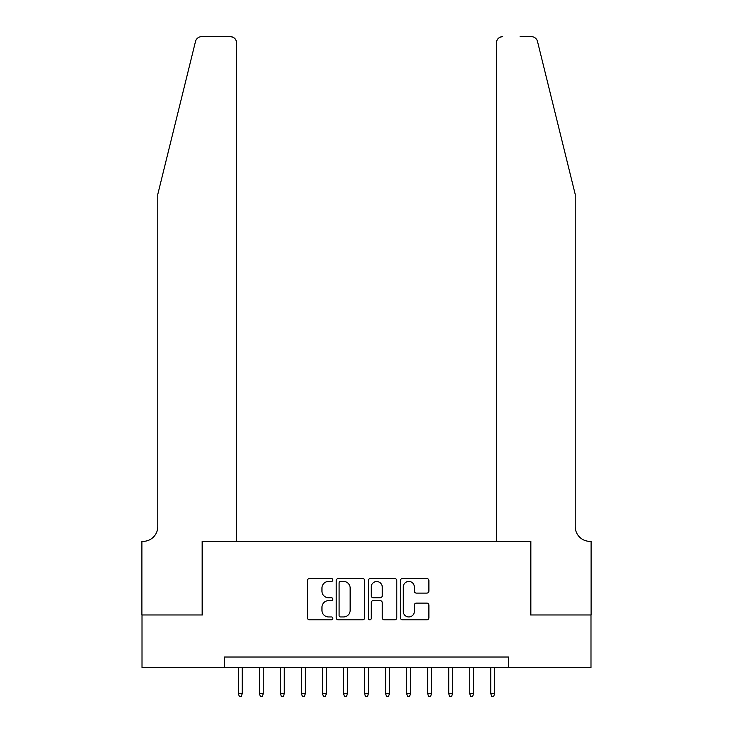 <?xml version="1.0" encoding="UTF-8"?>
<svg xmlns="http://www.w3.org/2000/svg" width="733" height="733" viewBox="0 0 733 733"><rect width="100%" height="100%" fill="white"/><g stroke="black" fill="none" stroke-linecap="round" stroke-linejoin="round"><path stroke-width="1.1" d="M332.855 579.995A1.448 1.448 0 0 0 331.408 578.548L309.473 578.548A2.062 2.062 0 0 0 307.411 580.618L307.411 617.772A2.062 2.062 0 0 0 309.473 619.834L331.408 619.834A1.448 1.448 0 0 0 332.855 618.386A1.448 1.448 0 0 0 331.408 616.948L328.567 616.948A6.606 6.606 0 0 1 321.961 610.342L321.961 607.245A6.606 6.606 0 0 1 328.567 600.639L331.408 600.639A1.448 1.448 0 0 0 332.855 599.191A1.448 1.448 0 0 0 331.408 597.752L328.567 597.752A6.606 6.606 0 0 1 321.961 591.146L321.961 588.049A6.606 6.606 0 0 1 328.567 581.443L331.408 581.443A1.448 1.448 0 0 0 332.855 579.995M426.826 593.107A2.062 2.062 0 0 0 428.887 591.036L428.887 580.618A2.062 2.062 0 0 0 426.826 578.548L402.472 578.548A2.062 2.062 0 0 0 400.401 580.618L400.401 617.772A2.062 2.062 0 0 0 402.472 619.834L426.826 619.834A2.062 2.062 0 0 0 428.887 617.772L428.887 605.183A2.062 2.062 0 0 0 426.826 603.112L416.399 603.112A2.062 2.062 0 0 0 414.337 605.183L414.337 611.423A5.525 5.525 0 0 1 408.812 616.948A5.525 5.525 0 0 1 403.297 611.423L403.297 586.959A5.525 5.525 0 0 1 408.812 581.443A5.525 5.525 0 0 1 414.337 586.959L414.337 591.036A2.062 2.062 0 0 0 416.399 593.107L426.826 593.107M224.545 667.543L142.01 667.543L142.01 614.969L202.473 614.969L202.473 541.357L530.527 541.357L530.527 614.969L590.99 614.969L590.99 667.543L508.455 667.543L508.455 657.025L224.545 657.025L224.545 667.543L508.455 667.543M364.695 580.618A2.062 2.062 0 0 0 362.633 578.548L338.27 578.548A2.062 2.062 0 0 0 336.209 580.618L336.209 617.772A2.062 2.062 0 0 0 338.27 619.834L362.633 619.834A2.062 2.062 0 0 0 364.695 617.772L364.695 580.618M370.367 578.548L394.73 578.548A2.062 2.062 0 0 1 396.791 580.618L396.791 617.772A2.062 2.062 0 0 1 394.73 619.834L384.303 619.834A2.062 2.062 0 0 1 382.241 617.772L382.241 602.7A2.062 2.062 0 0 0 380.18 600.639L373.262 600.639A2.062 2.062 0 0 0 371.2 602.7L371.2 618.386A1.448 1.448 0 0 1 369.753 619.834A1.448 1.448 0 0 1 368.305 618.386L368.305 580.618A2.062 2.062 0 0 1 370.367 578.548M340.543 581.443A1.448 1.448 0 0 0 339.095 582.882L339.095 615.5A1.448 1.448 0 0 0 340.543 616.948L343.539 616.948A6.606 6.606 0 0 0 350.145 610.342L350.145 588.049A6.606 6.606 0 0 0 343.539 581.443L340.543 581.443M382.241 587.069A5.525 5.525 0 0 0 376.716 581.544A5.525 5.525 0 0 0 371.2 587.069L371.2 595.682A2.062 2.062 0 0 0 373.262 597.752L380.18 597.752A2.062 2.062 0 0 0 382.241 595.682L382.241 587.069M242.211 693.62L241.377 696.35L239.27 696.35L238.427 693.62L242.211 693.62L242.211 667.543M238.427 693.62L238.427 667.543M195.5 41.451C197.104 37.988 197.104 37.988 195.5 41.451C197.104 37.988 197.104 37.988 195.5 41.451L157.778 194.373L157.778 526.642A14.724 14.724 0 0 1 143.063 541.357L141.9 541.357L141.9 614.969L202.152 614.969L202.152 541.357L236.64 541.357L236.64 42.963A6.313 6.313 0 0 0 230.336 36.65L201.63 36.65A6.313 6.313 0 0 0 195.5 41.451M212.882 36.65L230.336 36.65C234.139 37.053 236.237 39.151 236.64 42.963L236.64 541.357M157.778 526.642A14.724 14.724 0 0 1 143.063 541.357M563.65 147.48L537.5 41.451C535.896 37.988 535.896 37.988 537.5 41.451C535.896 37.988 535.896 37.988 537.5 41.451L575.222 194.373L575.222 526.642A14.724 14.724 0 0 0 589.937 541.357L591.1 541.357L591.1 614.969L530.848 614.969L530.848 541.357L496.36 541.357L496.36 42.963L496.36 541.357M520.118 36.65L531.37 36.65A6.313 6.313 0 0 1 537.5 41.451M502.664 36.65A6.313 6.313 0 0 0 496.36 42.963C496.763 39.151 498.861 37.053 502.664 36.65M575.222 526.642A14.724 14.724 0 0 0 589.937 541.357M263.248 693.62L262.405 696.35L260.297 696.35L259.464 693.62L263.248 693.62L263.248 667.543M259.464 693.62L259.464 667.543M284.276 693.62L283.433 696.35L281.325 696.35L280.492 693.62L284.276 693.62L284.276 667.543M280.492 693.62L280.492 667.543M305.304 693.62L304.461 696.35L302.363 696.35L301.52 693.62L305.304 693.62L305.304 667.543M301.52 693.62L301.52 667.543M326.332 693.62L325.489 696.35L323.39 696.35L322.547 693.62L326.332 693.62L326.332 667.543M322.547 693.62L322.547 667.543M347.36 693.62L346.526 696.35L344.418 696.35L343.575 693.62L347.36 693.62L347.36 667.543M343.575 693.62L343.575 667.543M368.397 693.62L367.554 696.35L365.446 696.35L364.603 693.62L368.397 693.62L368.397 667.543M364.603 693.62L364.603 667.543M389.425 693.62L388.582 696.35L386.474 696.35L385.64 693.62L389.425 693.62L389.425 667.543M385.64 693.62L385.64 667.543M410.453 693.62L409.61 696.35L407.511 696.35L406.668 693.62L410.453 693.62L410.453 667.543M406.668 693.62L406.668 667.543M431.48 693.62L430.637 696.35L428.539 696.35L427.696 693.62L431.48 693.62L431.48 667.543M427.696 693.62L427.696 667.543M452.508 693.62L451.675 696.35L449.567 696.35L448.724 693.62L452.508 693.62L452.508 667.543M448.724 693.62L448.724 667.543M473.536 693.62L472.703 696.35L470.595 696.35L469.752 693.62L473.536 693.62L473.536 667.543M469.752 693.62L469.752 667.543M494.573 693.62L493.73 696.35L491.623 696.35L490.789 693.62L494.573 693.62L494.573 667.543M490.789 693.62L490.789 667.543"/></g></svg>
